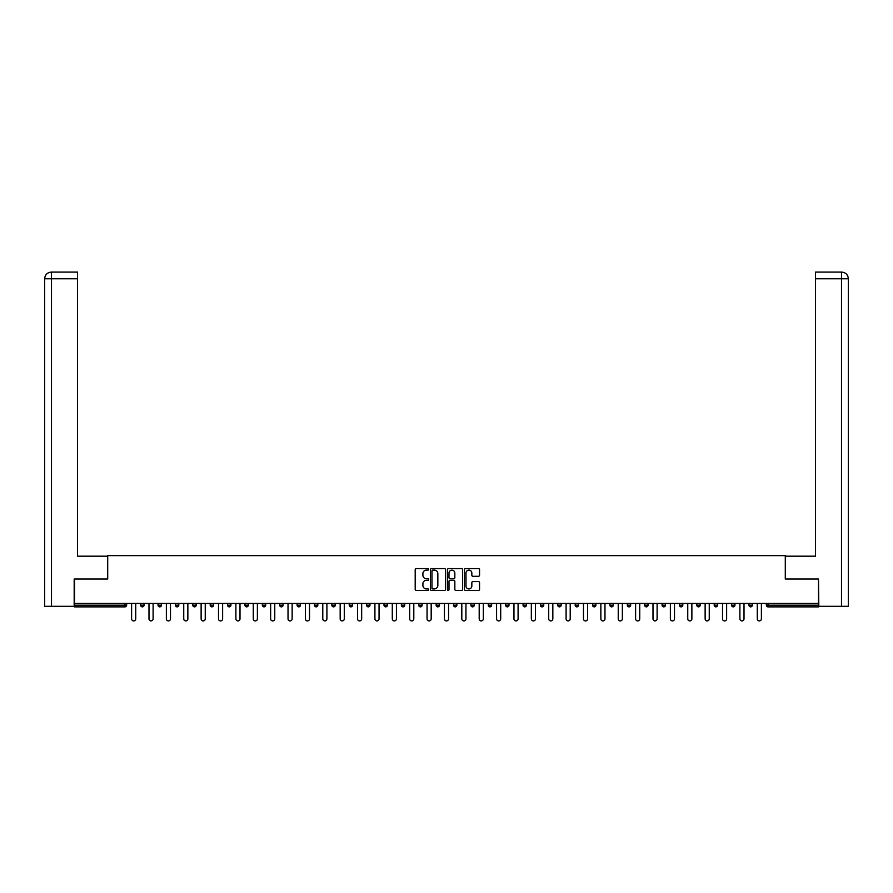 <?xml version="1.0" encoding="UTF-8"?>
<svg xmlns="http://www.w3.org/2000/svg" width="893" height="893" viewBox="0 0 893 893"><rect width="100%" height="100%" fill="white"/><g stroke="black" fill="none" stroke-linecap="round" stroke-linejoin="round"><path stroke-width="1.34" d="M428.673 569.354A0.77 0.77 0 0 0 427.914 568.584L416.294 568.584A1.094 1.094 0 0 0 415.2 569.678L415.2 589.369A1.094 1.094 0 0 0 416.294 590.452L427.914 590.452A0.77 0.77 0 0 0 428.673 589.693A0.77 0.77 0 0 0 427.914 588.922L426.407 588.922A3.494 3.494 0 0 1 422.902 585.428L422.902 583.788A3.494 3.494 0 0 1 426.407 580.283L427.914 580.283A0.77 0.77 0 0 0 428.673 579.524A0.77 0.77 0 0 0 427.914 578.753L426.407 578.753A3.494 3.494 0 0 1 422.902 575.259L422.902 573.619A3.494 3.494 0 0 1 426.407 570.114L427.914 570.114A0.77 0.77 0 0 0 428.673 569.354M478.458 576.298A1.094 1.094 0 0 0 479.552 575.204L479.552 569.678A1.094 1.094 0 0 0 478.458 568.584L465.554 568.584A1.094 1.094 0 0 0 464.46 569.678L464.46 589.369A1.094 1.094 0 0 0 465.554 590.452L478.458 590.452A1.094 1.094 0 0 0 479.552 589.369L479.552 582.694A1.094 1.094 0 0 0 478.458 581.6L472.933 581.6A1.094 1.094 0 0 0 471.839 582.694L471.839 585.998A2.925 2.925 0 0 1 468.914 588.922A2.925 2.925 0 0 1 465.99 585.998L465.99 573.038A2.925 2.925 0 0 1 468.914 570.114A2.925 2.925 0 0 1 471.839 573.038L471.839 575.204A1.094 1.094 0 0 0 472.933 576.298L478.458 576.298M51.504 606.314L44.65 606.314L44.65 278.772L51.504 278.772L51.336 272.086L77.512 272.086L77.512 278.772L51.504 278.772L51.504 606.314L74.175 606.314L74.175 579.021L107.707 579.021L107.707 555.625L785.293 555.625L785.293 579.021L818.49 579.021L818.49 603.422L74.51 603.422L74.51 605.197L124.975 605.197L124.975 603.422M74.51 579.021L74.51 603.422M445.54 569.678A1.094 1.094 0 0 0 444.446 568.584L431.542 568.584A1.094 1.094 0 0 0 430.448 569.678L430.448 589.369A1.094 1.094 0 0 0 431.542 590.452L444.446 590.452A1.094 1.094 0 0 0 445.54 589.369L445.54 569.678M448.554 568.584L461.458 568.584A1.094 1.094 0 0 1 462.552 569.678L462.552 589.369A1.094 1.094 0 0 1 461.458 590.452L455.932 590.452A1.094 1.094 0 0 1 454.838 589.369L454.838 581.376A1.094 1.094 0 0 0 453.744 580.283L450.083 580.283A1.094 1.094 0 0 0 448.989 581.376L448.989 589.693A0.77 0.77 0 0 1 448.219 590.452A0.77 0.77 0 0 1 447.46 589.693L447.46 569.678A1.094 1.094 0 0 1 448.554 568.584M126.65 603.422L126.65 605.197A1.674 1.674 0 0 1 124.975 606.872L74.51 606.872L74.51 605.197M818.49 603.422L818.49 606.872L768.025 606.872A1.674 1.674 0 0 1 766.35 605.197L766.35 603.422M140.681 605.197L144.03 605.197A1.674 1.674 0 0 1 142.355 606.872A1.674 1.674 0 0 0 144.03 605.197L144.03 603.422L144.03 605.197A1.674 1.674 0 0 1 142.355 606.872A1.674 1.674 0 0 1 140.681 605.197L140.681 603.422M124.975 606.872A1.674 1.674 0 0 0 126.65 605.197A1.674 1.674 0 0 1 124.975 606.872L124.975 605.197L126.65 605.197M158.061 603.422L158.061 605.197L158.061 603.422M161.41 603.422L161.41 605.197A1.674 1.674 0 0 1 159.735 606.872A1.674 1.674 0 0 1 158.061 605.197A1.674 1.674 0 0 0 159.735 606.872A1.674 1.674 0 0 0 161.41 605.197A1.674 1.674 0 0 1 159.735 606.872A1.674 1.674 0 0 1 158.061 605.197L161.41 605.197M178.79 603.422L178.79 605.197L175.441 605.197A1.674 1.674 0 0 0 177.115 606.872A1.674 1.674 0 0 1 175.441 605.197L175.441 603.422M192.821 603.422L192.821 605.197L192.821 603.422M196.17 603.422L196.17 605.197L196.17 603.422M210.201 603.422L210.201 605.197L210.201 603.422M213.55 603.422L213.55 605.197L213.55 603.422M230.93 603.422L230.93 605.197A1.674 1.674 0 0 1 229.255 606.872A1.674 1.674 0 0 1 227.581 605.197L227.581 603.422M248.31 603.422L248.31 605.197A1.674 1.674 0 0 1 246.635 606.872A1.674 1.674 0 0 1 244.961 605.197L244.961 603.422M265.679 603.422L265.679 605.197A1.674 1.674 0 0 1 264.015 606.872A1.674 1.674 0 0 1 262.341 605.197L262.341 603.422M283.059 603.422L283.059 605.197A1.674 1.674 0 0 1 281.395 606.872A1.674 1.674 0 0 1 279.721 605.197L279.721 603.422M297.101 603.422L297.101 605.197L297.101 603.422M300.439 603.422L300.439 605.197L300.439 603.422M317.819 603.422L317.819 605.197A1.674 1.674 0 0 1 316.155 606.872A1.674 1.674 0 0 1 314.481 605.197L314.481 603.422M331.861 603.422L331.861 605.197L331.861 603.422M335.199 603.422L335.199 605.197L335.199 603.422M352.579 603.422L352.579 605.197L349.241 605.197A1.674 1.674 0 0 0 350.916 606.872A1.674 1.674 0 0 1 349.241 605.197L349.241 603.422M368.296 606.872A1.674 1.674 0 0 0 369.959 605.197L369.959 603.422L369.959 605.197A1.674 1.674 0 0 1 368.296 606.872A1.674 1.674 0 0 1 366.621 605.197L366.621 603.422M387.339 603.422L387.339 605.197A1.674 1.674 0 0 1 385.676 606.872A1.674 1.674 0 0 1 384.001 605.197L384.001 603.422M401.381 603.422L401.381 605.197L401.381 603.422M404.719 603.422L404.719 605.197A1.674 1.674 0 0 1 403.056 606.872A1.674 1.674 0 0 1 401.381 605.197L404.719 605.197A1.674 1.674 0 0 1 403.056 606.872M422.099 603.422L422.099 605.197A1.674 1.674 0 0 1 420.436 606.872A1.674 1.674 0 0 1 418.761 605.197L418.761 603.422M436.141 605.197L439.479 605.197A1.674 1.674 0 0 1 437.816 606.872A1.674 1.674 0 0 0 439.479 605.197L439.479 603.422L439.479 605.197A1.674 1.674 0 0 1 437.816 606.872A1.674 1.674 0 0 1 436.141 605.197L436.141 603.422M456.859 603.422L456.859 605.197A1.674 1.674 0 0 1 455.184 606.872A1.674 1.674 0 0 1 453.521 605.197L453.521 603.422M470.901 603.422L470.901 605.197L470.901 603.422M474.239 603.422L474.239 605.197L474.239 603.422M488.281 603.422L488.281 605.197L488.281 603.422M491.619 603.422L491.619 605.197A1.674 1.674 0 0 1 489.944 606.872A1.674 1.674 0 0 1 488.281 605.197L491.619 605.197A1.674 1.674 0 0 1 489.944 606.872M505.661 603.422L505.661 605.197L505.661 603.422M508.999 603.422L508.999 605.197L508.999 603.422M523.041 603.422L523.041 605.197L523.041 603.422M526.379 603.422L526.379 605.197A1.674 1.674 0 0 1 524.704 606.872A1.674 1.674 0 0 1 523.041 605.197A1.674 1.674 0 0 0 524.704 606.872A1.674 1.674 0 0 0 526.379 605.197A1.674 1.674 0 0 1 524.704 606.872A1.674 1.674 0 0 1 523.041 605.197L526.379 605.197M543.759 603.422L543.759 605.197A1.674 1.674 0 0 1 542.084 606.872A1.674 1.674 0 0 1 540.421 605.197L540.421 603.422M561.139 603.422L561.139 605.197L557.801 605.197A1.674 1.674 0 0 0 559.464 606.872A1.674 1.674 0 0 1 557.801 605.197L557.801 603.422M578.519 603.422L578.519 605.197A1.674 1.674 0 0 1 576.845 606.872A1.674 1.674 0 0 1 575.181 605.197L575.181 603.422M592.561 603.422L592.561 605.197L592.561 603.422M595.899 603.422L595.899 605.197A1.674 1.674 0 0 1 594.225 606.872A1.674 1.674 0 0 1 592.561 605.197A1.674 1.674 0 0 0 594.225 606.872A1.674 1.674 0 0 1 592.561 605.197L595.899 605.197A1.674 1.674 0 0 1 594.225 606.872M613.279 603.422L613.279 605.197A1.674 1.674 0 0 1 611.605 606.872A1.674 1.674 0 0 1 609.941 605.197L609.941 603.422M630.659 603.422L630.659 605.197L627.321 605.197A1.674 1.674 0 0 0 628.985 606.872A1.674 1.674 0 0 1 627.321 605.197L627.321 603.422M648.039 603.422L648.039 605.197A1.674 1.674 0 0 1 646.365 606.872A1.674 1.674 0 0 1 644.69 605.197L644.69 603.422M665.419 603.422L665.419 605.197L662.07 605.197A1.674 1.674 0 0 0 663.745 606.872A1.674 1.674 0 0 1 662.07 605.197L662.07 603.422M682.799 603.422L682.799 605.197A1.674 1.674 0 0 1 681.125 606.872A1.674 1.674 0 0 1 679.45 605.197L679.45 603.422M700.179 603.422L700.179 605.197L696.83 605.197A1.674 1.674 0 0 0 698.505 606.872A1.674 1.674 0 0 1 696.83 605.197L696.83 603.422M717.559 603.422L717.559 605.197A1.674 1.674 0 0 1 715.885 606.872A1.674 1.674 0 0 1 714.21 605.197L714.21 603.422M734.939 603.422L734.939 605.197L731.59 605.197A1.674 1.674 0 0 0 733.265 606.872A1.674 1.674 0 0 1 731.59 605.197L731.59 603.422M752.319 603.422L752.319 605.197L748.97 605.197A1.674 1.674 0 0 0 750.645 606.872A1.674 1.674 0 0 1 748.97 605.197L748.97 603.422M178.79 605.197A1.674 1.674 0 0 1 177.115 606.872A1.674 1.674 0 0 0 178.79 605.197A1.674 1.674 0 0 1 177.115 606.872A1.674 1.674 0 0 1 175.441 605.197M194.495 606.872A1.674 1.674 0 0 1 192.821 605.197A1.674 1.674 0 0 0 194.495 606.872A1.674 1.674 0 0 0 196.17 605.197A1.674 1.674 0 0 1 194.495 606.872A1.674 1.674 0 0 1 192.821 605.197L196.17 605.197A1.674 1.674 0 0 1 194.495 606.872M211.875 606.872A1.674 1.674 0 0 1 210.201 605.197A1.674 1.674 0 0 0 211.875 606.872A1.674 1.674 0 0 0 213.55 605.197A1.674 1.674 0 0 1 211.875 606.872A1.674 1.674 0 0 1 210.201 605.197L213.55 605.197A1.674 1.674 0 0 1 211.875 606.872M298.775 606.872A1.674 1.674 0 0 1 297.101 605.197L300.439 605.197A1.674 1.674 0 0 1 298.775 606.872A1.674 1.674 0 0 0 300.439 605.197M333.536 606.872A1.674 1.674 0 0 1 331.861 605.197L335.199 605.197A1.674 1.674 0 0 1 333.536 606.872A1.674 1.674 0 0 0 335.199 605.197M350.916 606.872A1.674 1.674 0 0 0 352.579 605.197A1.674 1.674 0 0 1 350.916 606.872A1.674 1.674 0 0 1 349.241 605.197M472.564 606.872A1.674 1.674 0 0 1 470.901 605.197L474.239 605.197A1.674 1.674 0 0 1 472.564 606.872A1.674 1.674 0 0 0 474.239 605.197A1.674 1.674 0 0 1 472.564 606.872M507.324 606.872A1.674 1.674 0 0 1 505.661 605.197A1.674 1.674 0 0 0 507.324 606.872A1.674 1.674 0 0 0 508.999 605.197A1.674 1.674 0 0 1 507.324 606.872A1.674 1.674 0 0 1 505.661 605.197L508.999 605.197M559.464 606.872A1.674 1.674 0 0 0 561.139 605.197A1.674 1.674 0 0 1 559.464 606.872A1.674 1.674 0 0 1 557.801 605.197M628.985 606.872A1.674 1.674 0 0 0 630.659 605.197A1.674 1.674 0 0 1 628.985 606.872A1.674 1.674 0 0 1 627.321 605.197M665.419 605.197A1.674 1.674 0 0 1 663.745 606.872A1.674 1.674 0 0 0 665.419 605.197A1.674 1.674 0 0 1 663.745 606.872A1.674 1.674 0 0 1 662.07 605.197M698.505 606.872A1.674 1.674 0 0 0 700.179 605.197A1.674 1.674 0 0 1 698.505 606.872A1.674 1.674 0 0 1 696.83 605.197M715.885 606.872A1.674 1.674 0 0 0 717.559 605.197A1.674 1.674 0 0 1 715.885 606.872M733.265 606.872A1.674 1.674 0 0 0 734.939 605.197A1.674 1.674 0 0 1 733.265 606.872A1.674 1.674 0 0 1 731.59 605.197M750.645 606.872A1.674 1.674 0 0 0 752.319 605.197A1.674 1.674 0 0 1 750.645 606.872A1.674 1.674 0 0 1 748.97 605.197M768.025 603.422L768.025 606.872A1.674 1.674 0 0 1 766.35 605.197L818.49 605.197M432.748 570.114A0.77 0.77 0 0 0 431.978 570.884L431.978 588.163A0.77 0.77 0 0 0 432.748 588.922L434.333 588.922A3.494 3.494 0 0 0 437.838 585.428L437.838 573.619A3.494 3.494 0 0 0 434.333 570.114L432.748 570.114M454.838 573.094A2.925 2.925 0 0 0 451.914 570.169A2.925 2.925 0 0 0 448.989 573.094L448.989 577.659A1.094 1.094 0 0 0 450.083 578.753L453.744 578.753A1.094 1.094 0 0 0 454.838 577.659L454.838 573.094M131.606 603.422L131.606 618.849A2.065 2.065 0 0 0 133.66 620.914A2.065 2.065 0 0 0 135.725 618.849L135.725 603.422M148.986 603.422L148.986 618.849A2.065 2.065 0 0 0 151.04 620.914A2.065 2.065 0 0 0 153.105 618.849L153.105 603.422M166.366 603.422L166.366 618.849A2.065 2.065 0 0 0 168.42 620.914A2.065 2.065 0 0 0 170.485 618.849L170.485 603.422M183.746 603.422L183.746 618.849A2.065 2.065 0 0 0 185.8 620.914A2.065 2.065 0 0 0 187.865 618.849L187.865 603.422M201.126 603.422L201.126 618.849A2.065 2.065 0 0 0 203.18 620.914A2.065 2.065 0 0 0 205.245 618.849L205.245 603.422M218.506 603.422L218.506 618.849A2.065 2.065 0 0 0 220.56 620.914A2.065 2.065 0 0 0 222.625 618.849L222.625 603.422M107.595 579.021L107.595 556.183L77.512 556.183L77.512 278.772M44.65 278.772L44.65 539.472L44.65 278.772C45.052 274.72 47.273 272.488 51.325 272.086C47.273 272.488 45.041 274.72 44.65 278.772L44.65 539.472M785.405 579.021L785.405 556.183L815.488 556.183L815.488 272.086L841.652 272.086L815.488 272.086M848.35 539.472L848.35 278.772L848.35 606.314L818.825 606.314L818.49 579.021M841.496 272.086L839.989 272.086L841.496 272.086L841.496 278.772L815.488 278.772M841.496 606.314L841.496 278.772L848.35 278.772C847.948 274.72 845.727 272.488 841.675 272.086M235.886 603.422L235.886 618.849A2.065 2.065 0 0 0 237.94 620.914A2.065 2.065 0 0 0 240.005 618.849L240.005 603.422M253.266 603.422L253.266 618.849A2.065 2.065 0 0 0 255.32 620.914A2.065 2.065 0 0 0 257.385 618.849L257.385 603.422M270.646 603.422L270.646 618.849A2.065 2.065 0 0 0 272.7 620.914A2.065 2.065 0 0 0 274.765 618.849L274.765 603.422M288.026 603.422L288.026 618.849A2.065 2.065 0 0 0 290.08 620.914A2.065 2.065 0 0 0 292.145 618.849L292.145 603.422M305.406 603.422L305.406 618.849A2.065 2.065 0 0 0 307.46 620.914A2.065 2.065 0 0 0 309.525 618.849L309.525 603.422M322.786 603.422L322.786 618.849A2.065 2.065 0 0 0 324.84 620.914A2.065 2.065 0 0 0 326.905 618.849L326.905 603.422M340.166 603.422L340.166 618.849A2.065 2.065 0 0 0 342.22 620.914A2.065 2.065 0 0 0 344.285 618.849L344.285 603.422M357.535 603.422L357.535 618.849A2.065 2.065 0 0 0 359.6 620.914A2.065 2.065 0 0 0 361.665 618.849L361.665 603.422M374.915 603.422L374.915 618.849A2.065 2.065 0 0 0 376.98 620.914A2.065 2.065 0 0 0 379.045 618.849L379.045 603.422M392.295 603.422L392.295 618.849A2.065 2.065 0 0 0 394.36 620.914A2.065 2.065 0 0 0 396.425 618.849L396.425 603.422M409.675 603.422L409.675 618.849A2.065 2.065 0 0 0 411.74 620.914A2.065 2.065 0 0 0 413.805 618.849L413.805 603.422M427.055 603.422L427.055 618.849A2.065 2.065 0 0 0 429.12 620.914A2.065 2.065 0 0 0 431.185 618.849L431.185 603.422M444.435 603.422L444.435 618.849A2.065 2.065 0 0 0 446.5 620.914A2.065 2.065 0 0 0 448.565 618.849L448.565 603.422M461.815 603.422L461.815 618.849A2.065 2.065 0 0 0 463.88 620.914A2.065 2.065 0 0 0 465.945 618.849L465.945 603.422M479.195 603.422L479.195 618.849A2.065 2.065 0 0 0 481.26 620.914A2.065 2.065 0 0 0 483.325 618.849L483.325 603.422M496.575 603.422L496.575 618.849A2.065 2.065 0 0 0 498.64 620.914A2.065 2.065 0 0 0 500.705 618.849L500.705 603.422M513.955 603.422L513.955 618.849A2.065 2.065 0 0 0 516.02 620.914A2.065 2.065 0 0 0 518.085 618.849L518.085 603.422M531.335 603.422L531.335 618.849A2.065 2.065 0 0 0 533.4 620.914A2.065 2.065 0 0 0 535.465 618.849L535.465 603.422M548.715 603.422L548.715 618.849A2.065 2.065 0 0 0 550.78 620.914A2.065 2.065 0 0 0 552.834 618.849L552.834 603.422M566.095 603.422L566.095 618.849A2.065 2.065 0 0 0 568.16 620.914A2.065 2.065 0 0 0 570.214 618.849L570.214 603.422M583.475 603.422L583.475 618.849A2.065 2.065 0 0 0 585.54 620.914A2.065 2.065 0 0 0 587.594 618.849L587.594 603.422M600.855 603.422L600.855 618.849A2.065 2.065 0 0 0 602.92 620.914A2.065 2.065 0 0 0 604.974 618.849L604.974 603.422M618.235 603.422L618.235 618.849A2.065 2.065 0 0 0 620.3 620.914A2.065 2.065 0 0 0 622.354 618.849L622.354 603.422M635.615 603.422L635.615 618.849A2.065 2.065 0 0 0 637.68 620.914A2.065 2.065 0 0 0 639.734 618.849L639.734 603.422M652.995 603.422L652.995 618.849A2.065 2.065 0 0 0 655.06 620.914A2.065 2.065 0 0 0 657.114 618.849L657.114 603.422M670.375 603.422L670.375 618.849A2.065 2.065 0 0 0 672.44 620.914A2.065 2.065 0 0 0 674.494 618.849L674.494 603.422M687.755 603.422L687.755 618.849A2.065 2.065 0 0 0 689.82 620.914A2.065 2.065 0 0 0 691.874 618.849L691.874 603.422M705.135 603.422L705.135 618.849A2.065 2.065 0 0 0 707.2 620.914A2.065 2.065 0 0 0 709.254 618.849L709.254 603.422M722.515 603.422L722.515 618.849A2.065 2.065 0 0 0 724.58 620.914A2.065 2.065 0 0 0 726.634 618.849L726.634 603.422M739.895 603.422L739.895 618.849A2.065 2.065 0 0 0 741.96 620.914A2.065 2.065 0 0 0 744.014 618.849L744.014 603.422M757.275 603.422L757.275 618.849A2.065 2.065 0 0 0 759.34 620.914A2.065 2.065 0 0 0 761.394 618.849L761.394 603.422M229.255 606.872A1.674 1.674 0 0 0 230.93 605.197L227.581 605.197M246.635 606.872A1.674 1.674 0 0 0 248.31 605.197L244.961 605.197M264.015 606.872A1.674 1.674 0 0 0 265.679 605.197L262.341 605.197M281.395 606.872A1.674 1.674 0 0 0 283.059 605.197L279.721 605.197M316.155 606.872A1.674 1.674 0 0 0 317.819 605.197L314.481 605.197M369.959 605.197L366.621 605.197M385.676 606.872A1.674 1.674 0 0 0 387.339 605.197L384.001 605.197M420.436 606.872A1.674 1.674 0 0 0 422.099 605.197L418.761 605.197M455.184 606.872A1.674 1.674 0 0 0 456.859 605.197L453.521 605.197M542.084 606.872A1.674 1.674 0 0 0 543.759 605.197L540.421 605.197M576.845 606.872A1.674 1.674 0 0 0 578.519 605.197L575.181 605.197M611.605 606.872A1.674 1.674 0 0 0 613.279 605.197L609.941 605.197M646.365 606.872A1.674 1.674 0 0 0 648.039 605.197L644.69 605.197M681.125 606.872A1.674 1.674 0 0 0 682.799 605.197L679.45 605.197M717.559 605.197L714.21 605.197M768.025 606.872A1.674 1.674 0 0 1 766.35 605.197"/></g></svg>
